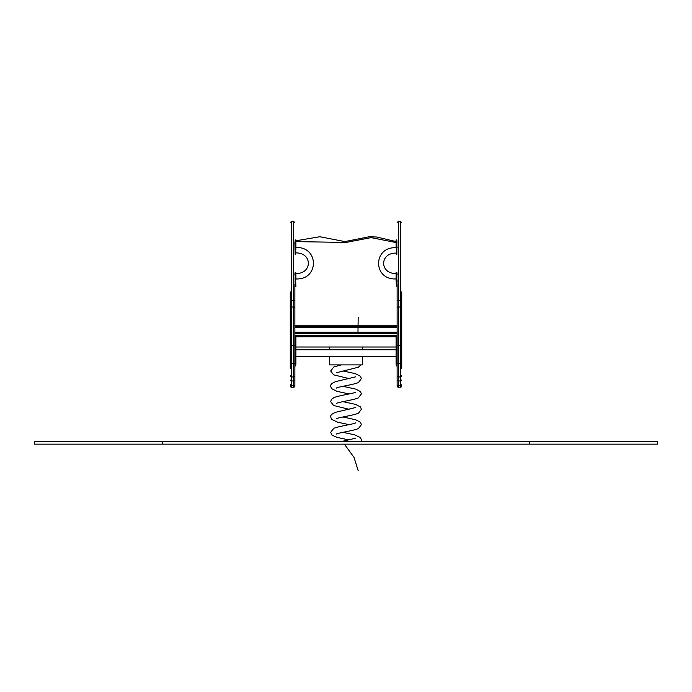 <?xml version="1.0" encoding="UTF-8"?>
<svg xmlns="http://www.w3.org/2000/svg" width="692" height="692" viewBox="0 0 692 692"><rect width="100%" height="100%" fill="white"/><g stroke="black" fill="none" stroke-linecap="round" stroke-linejoin="round"><path stroke-width="1.04" d="M329.383 356.665L329.383 364.892L362.617 364.892L362.617 356.665M396.369 336.77L396.109 340.715L396.109 336.77M295.631 336.77L295.891 340.715L295.891 336.77M396.109 347.003L295.891 347.003M294.87 340.715L295.121 336.77M396.369 340.464L396.109 341.208L396.369 340.464L397.13 341.208L396.879 336.77M397.13 336.77L294.87 336.77M397.13 332.169L294.87 332.169M290.268 291.894L290.268 368.767M290.268 329.6L290.268 311.019M290.268 363.188L290.268 353.681M291.54 284.377L291.54 221.362L291.54 300.553L290.268 300.458M293.59 284.377L293.59 221.362L293.59 300.553L291.54 300.553L291.54 387.217A1.28 1.28 180 0 1 290.268 385.937L291.54 387.217L293.59 387.217A1.28 1.28 0 0 0 294.87 385.937L294.87 368.767M290.268 307.983A1.28 0.977 180 0 1 291.54 307.006L293.59 307.006L293.59 300.553L294.87 300.458L294.87 385.937L293.59 387.217L291.54 387.217M294.87 284.507L294.87 300.458M294.87 329.6L294.87 327.515L397.13 327.515L397.13 329.6M401.732 291.894L401.732 368.767M401.732 363.188L401.732 353.681M401.732 329.6L401.732 311.019M400.46 284.377L400.46 221.362L400.46 300.553L401.732 300.458M398.41 284.377L398.41 221.362L398.41 300.553L400.46 300.553L400.46 387.217A1.28 1.28 0 0 0 401.732 385.937L400.46 387.217L398.41 387.217A1.28 1.28 180 0 1 397.13 385.937L397.13 368.767M401.732 307.983A1.28 0.977 0 0 0 400.46 307.006L398.41 307.006L398.41 300.553L397.13 300.458L397.13 385.937L398.41 387.217L400.46 387.217M397.13 284.507L397.13 300.458M295.121 340.464L295.631 340.464L295.631 365.973L295.121 365.973L295.121 364.07L295.891 363.949L295.631 365.973M295.631 340.464L295.891 341.208L295.121 340.992L295.121 364.07L294.87 341.208M295.891 341.208L295.891 363.949M396.109 341.208L396.109 363.949L396.369 340.992L396.879 340.992L396.879 365.973L396.369 365.973L396.369 364.07L397.13 363.949M397.13 341.208L397.13 362.582A1.28 1.142 180 0 0 398.41 363.724L400.46 363.724A1.28 1.142 0 0 0 401.732 362.582M396.109 363.949L396.369 365.973M396.369 272.414L396.109 274.586L396.109 272.674L396.879 272.414L396.879 286.722L396.369 286.722L396.369 279.802L397.13 279.94L396.879 286.722M396.879 272.414L397.13 274.586L396.369 274.447L396.109 279.94L396.369 286.722M396.109 274.586L396.109 279.94M396.369 239.934L396.109 242.105L396.109 240.193L396.879 239.934L396.879 254.241L396.369 254.241L396.369 247.321L397.13 247.468M397.13 242.105L396.369 241.966L396.369 254.241M396.109 242.105L396.109 247.468M295.631 254.241L295.891 247.468L295.121 247.321L295.121 239.934L295.631 239.934L295.631 241.966L294.87 242.105L295.121 254.241L295.631 254.241L295.631 239.934M295.891 247.468L295.891 242.105M295.631 286.722L295.631 279.802L295.891 286.462L295.121 286.722L295.121 272.414L295.631 272.414L295.631 274.447L294.87 274.586L295.121 272.414M294.87 279.94L295.631 279.802L295.631 272.414M295.891 279.94L295.891 274.586M396.109 242.477L395.954 241.646L395.712 242.477L371.085 237.615L346.087 242.442L296.288 241.62M34.6 441.591L657.4 441.591L657.4 444.152L34.6 444.152L34.6 441.591L34.6 444.152M358.179 470.664L354.019 457.412L344.391 444.152M357.98 332.169L358.179 317.265M397.13 335.49L294.87 335.49M397.13 333.449L294.87 333.449M290.268 380.064A1.28 0.874 180 0 0 291.54 380.946L293.59 380.946L293.59 385.608L291.54 385.608A1.28 0.874 180 0 1 290.268 384.735M290.268 362.582A1.28 1.142 180 0 0 291.54 363.724L293.59 363.724L293.59 376.958L291.54 376.958A1.28 1.272 180 0 1 290.268 375.687M294.87 307.983A1.28 0.977 0 0 0 293.59 307.006L293.59 345.317L291.54 345.317A1.28 0.701 180 0 0 290.268 346.017M294.87 384.735A1.28 0.874 0 0 1 293.59 385.608L293.59 387.217M294.87 375.687A1.28 1.272 0 0 1 293.59 376.958L293.59 380.946A1.28 0.874 0 0 0 294.87 380.064M294.87 346.017A1.28 0.701 0 0 0 293.59 345.317L293.59 363.724A1.28 1.142 0 0 0 294.87 362.582M397.13 307.983A1.28 0.977 180 0 1 398.41 307.006L398.41 345.317L400.46 345.317A1.28 0.701 0 0 1 401.732 346.017M397.13 346.017A1.28 0.701 180 0 1 398.41 345.317L398.41 376.958L400.46 376.958A1.28 1.272 0 0 0 401.732 375.687M397.13 375.687A1.28 1.272 180 0 0 398.41 376.958L398.41 380.946L400.46 380.946A1.28 0.874 0 0 0 401.732 380.064M397.13 380.064A1.28 0.874 180 0 0 398.41 380.946L398.41 385.608L400.46 385.608A1.28 0.874 0 0 0 401.732 384.735M397.13 384.735A1.28 0.874 180 0 0 398.41 385.608L398.41 387.217M294.87 342.497L295.891 342.497M294.87 347.401L295.891 347.401M396.109 342.497L397.13 342.497M396.109 347.401L397.13 347.401M294.87 326.832L397.13 326.832M294.87 327.454L397.13 327.454M294.87 325.223L397.13 325.223M529.57 441.591L529.57 444.152M162.43 441.591L162.43 444.152M360.99 441.591L361.371 439.982L360.549 437.673L354.676 434.835L342.912 432.318M349.149 439.982L337.212 437.422L331.996 435.147L330.69 432.318L333.656 428.417C337.782 426.384 354.235 424.092 355.818 422.812M355.818 438.148L341.277 441.591M336.243 434.152C337.86 432.855 354.442 430.571 358.508 428.495L361.371 424.646L360.541 422.328L355.861 419.819L342.912 416.973M336.243 418.816C337.86 417.51 354.46 415.226 358.525 413.15L361.371 409.309L360.523 406.957L355.506 404.379L342.912 401.637M349.149 424.646L337.765 422.232L331.537 419.317L330.69 416.973C330.283 415.191 332.125 413.582 336.2 412.147L355.809 407.476M349.149 409.309L333.544 405.477L330.69 401.637L331.477 399.379L333.829 397.658C338.068 395.677 354.295 393.385 355.818 392.13L355.818 392.13M336.26 403.462L336.243 403.471C337.782 402.216 354.045 399.924 358.274 397.926L361.371 393.964L360.541 391.646L355.861 389.138L342.912 386.3M336.243 388.134C337.86 386.828 354.46 384.553 358.525 382.468L361.371 378.628L360.497 376.258L355.238 373.619L342.912 370.955M349.149 393.964L337.039 391.361L331.494 388.584L330.69 386.3C330.283 384.51 332.125 382.901 336.2 381.474L355.809 376.794M349.149 378.628L333.544 374.805L330.69 370.955L333.821 366.976L341.277 364.892M336.26 372.78L358.266 367.253L360.99 364.892M362.617 349.763L362.617 347.003M329.383 349.763L329.383 347.003M294.87 222.616L293.59 221.336L291.54 221.336L290.268 222.616M397.13 222.616L398.41 221.336L400.46 221.336L401.732 222.616M295.891 356.665L396.109 356.665M295.891 349.763L396.109 349.763M396.109 273.556C379.501 273.816 379.501 252.84 396.109 253.09M396.109 278.928C372.772 280.156 372.772 246.49 396.109 247.727M295.891 252.917C312.49 252.641 312.49 273.842 295.891 273.565M295.891 247.554C319.228 246.326 319.228 280.156 295.891 278.928M396.109 241.586L376.673 237.019L369.372 236.742L344.824 241.586L319.834 236.733L295.891 240.79"/></g></svg>
